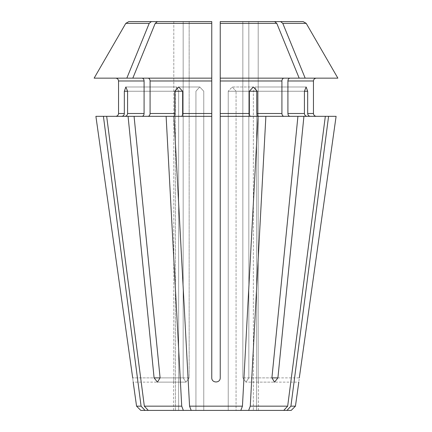 <?xml version="1.0" encoding="UTF-8"?>
<svg xmlns="http://www.w3.org/2000/svg" width="432" height="432" viewBox="0 0 432 432"><rect width="100%" height="100%" fill="white"/><g stroke="black" fill="none" stroke-linecap="round" stroke-linejoin="round"><path stroke-width="0.32" stroke-dasharray="2.16 1.62" d="M258.201 377.881C258.433 383.319 258.433 383.319 258.201 377.881C258.433 383.319 258.433 383.319 258.201 377.881L258.201 21.6L258.201 377.881L299.306 377.881C298.663 383.314 298.663 383.314 299.306 377.881L258.201 377.881M303.923 116.327L325.334 116.327L289.915 116.327L303.923 116.327L277.906 377.881L274.563 382.126L245.992 382.126L274.563 382.126L271.906 377.881L242.843 377.881L245.992 382.126L248.843 377.881L245.992 382.126L242.843 377.881L242.843 21.6L242.843 377.881L271.906 377.881L297.923 116.327L289.915 116.327C288.722 116.132 288.052 115.187 287.917 113.497L304.42 113.497L304.42 91.233L306.126 86.989L255.188 86.989L253.368 91.233L253.368 410.4L283.743 410.4L287.669 406.161L325.334 116.327L310.279 116.327C308.718 116.132 307.849 115.187 307.665 113.497L313.459 113.497L313.459 80.978L287.917 80.978C288.052 79.288 288.722 78.349 289.915 78.154L299.176 78.154A288062.185 203690.722 90 0 0 276.788 23.366L274.622 21.6L220.239 21.6L220.239 377.881C220.244 383.319 211.761 383.319 211.761 377.881L211.761 21.6L211.761 377.881C211.756 383.319 220.239 383.319 220.239 377.881C220.239 383.314 211.756 383.314 211.761 377.881L211.761 23.366L155.212 23.366A288062.185 203690.727 -90 0 0 132.824 78.154L148.084 78.154C149.278 78.349 149.947 79.288 150.082 80.978L150.082 113.497C149.947 115.187 149.278 116.132 148.084 116.327L134.077 116.327L160.094 377.881L157.437 382.126L154.094 377.881L128.077 116.327L166.12 116.327L181.726 406.161L183.352 410.4L195.934 410.4L178.632 410.4L195.934 410.4L195.934 91.233L199.768 86.989L203.769 91.233L203.769 410.4L240.813 410.4L242.438 406.161L258.039 116.327L250.463 116.327C249.815 116.132 249.453 115.187 249.377 113.497L249.377 91.233L253.33 86.989L232.232 86.989L228.231 91.233L232.232 86.989L236.066 91.233L232.232 86.989L253.33 86.989L257.213 91.233L257.213 113.497L281.918 113.497C282.053 115.187 282.722 116.132 283.916 116.327L258.298 116.327C257.65 116.132 257.288 115.187 257.213 113.497M132.694 377.881C133.337 383.314 133.337 383.314 132.694 377.881L173.799 377.881C173.567 383.319 173.567 383.319 173.799 377.881C173.567 383.319 173.567 383.319 173.799 377.881L132.694 377.881M124.967 116.327L106.666 116.327L124.967 116.327C126.527 116.132 127.397 115.187 127.58 113.497L127.58 91.233L125.874 86.989L124.335 91.233L175.387 91.233L176.812 86.989L178.632 91.233L178.632 410.4L148.257 410.4L178.632 410.4L178.632 91.233L176.812 86.989L175.387 91.233L175.387 410.4L140.8 410.4M304.42 91.233L253.368 91.233L304.42 91.233L256.613 91.233L256.613 410.4L256.613 91.233L307.665 91.233L306.126 86.989L255.188 86.989L256.613 91.233L255.188 86.989L253.368 91.233L253.368 410.4L236.066 410.4L236.066 91.233L236.066 410.4L240.813 410.4L191.187 410.4L195.934 410.4L195.934 91.233L199.768 86.989L203.769 91.233L203.769 410.4L191.187 410.4L240.813 410.4M249.377 91.233L228.231 91.233L228.231 410.4L228.231 91.233L257.213 91.233M150.082 113.497L174.787 113.497L174.787 91.233L178.67 86.989L182.623 91.233L182.623 113.497C182.547 115.187 182.185 116.132 181.537 116.327L173.961 116.327L189.562 406.161L191.187 410.4M316.289 78.154L305.17 78.154A288062.185 203690.722 90 0 0 282.787 23.366L280.622 21.6L248.843 21.6L248.843 377.881L248.843 21.6L274.622 21.6L220.239 21.6L220.239 80.978L220.239 23.366L276.788 23.366M283.916 78.154L220.239 78.154L283.916 78.154C282.722 78.349 282.053 79.288 281.918 80.978L281.918 113.497M297.923 116.327L283.916 116.327M160.094 377.881L189.157 377.881L189.157 21.6L189.157 377.881L186.008 382.126L189.157 377.881L160.094 377.881L183.157 377.881L186.008 382.126L183.157 377.881L154.094 377.881M173.799 21.6L173.799 377.881L173.799 21.6L128.855 21.6L183.157 21.6L183.157 377.881L183.157 21.6L157.378 21.6L155.212 23.366M328.579 116.327L310.279 116.327L328.579 116.327L290.914 406.161L286.988 410.4L236.066 410.4L283.743 410.4M124.335 91.233L124.335 113.497C124.151 115.187 123.282 116.132 121.721 116.327L106.666 116.327L144.331 406.161L148.257 410.4L175.387 410.4L175.387 91.233L127.58 91.233L178.632 91.233L127.58 91.233M282.787 23.366L306.212 23.366L303.145 21.6L258.201 21.6M336.101 116.327L310.279 116.327M95.899 116.327L115.711 116.327L95.899 116.327L103.421 116.327L141.086 406.161L145.012 410.4M151.378 21.6L149.213 23.366A288062.179 203690.722 -90 0 0 126.83 78.154L142.085 78.154C143.278 78.349 143.948 79.288 144.083 80.978L144.083 113.497C143.948 115.187 143.278 116.132 142.085 116.327M325.334 116.327L307.033 116.327C305.473 116.132 304.603 115.187 304.42 113.497M307.665 91.233L307.665 113.497M287.917 80.978L287.917 113.497M132.824 78.154L94.133 78.154M148.084 116.327L134.077 116.327M189.157 21.6L157.378 21.6L189.157 21.6M181.537 116.327L211.761 116.327M220.239 116.327L250.463 116.327M281.918 80.978L220.239 80.978L220.239 113.497L249.377 113.497M248.648 410.4L250.274 406.161L287.669 406.161M286.988 410.4L291.2 410.4M290.914 406.161L295.439 406.161M121.721 116.327L103.421 116.327M126.83 78.154L142.085 78.154M148.257 410.4L183.352 410.4M174.787 113.497C174.712 115.187 174.35 116.132 173.702 116.327L166.12 116.327M289.915 116.327L307.033 116.327M305.17 78.154L337.867 78.154M220.239 78.154L299.176 78.154M148.084 78.154L211.761 78.154M106.666 116.327L128.077 116.327M128.855 21.6L125.788 23.366L149.213 23.366M280.622 21.6L303.145 21.6M144.331 406.161L181.726 406.161M189.562 406.161L242.438 406.161M136.561 406.161L141.086 406.161M250.274 406.161L265.88 116.327M271.906 377.881L277.906 377.881M182.623 91.233L174.787 91.233M118.541 113.497L124.335 113.497M150.082 80.978L211.761 80.978M182.623 113.497L211.761 113.497M118.541 80.978L144.083 80.978M127.58 113.497L144.083 113.497M258.417 410.4L258.417 382.126L298.82 382.126M173.583 410.4L173.583 382.126L133.18 382.126M176.812 86.989L125.874 86.989L176.812 86.989M178.67 86.989L199.768 86.989L178.67 86.989M186.008 382.126L157.437 382.126L186.008 382.126"/><path stroke-width="0.65" d="M336.101 116.327L299.306 377.881C298.663 383.314 298.663 383.314 299.306 377.881L336.101 116.327L258.298 116.327C257.65 116.132 257.288 115.187 257.213 113.497L257.213 91.233L253.33 86.989L249.377 91.233L249.377 113.497L220.239 113.497L220.239 116.327L258.039 116.327L242.438 406.161L189.562 406.161L191.187 410.4L148.257 410.4L144.331 406.161L106.666 116.327L95.899 116.327L132.694 377.881C133.337 383.314 133.337 383.314 132.694 377.881L95.899 116.327M303.923 116.327L277.906 377.881L274.563 382.126L271.906 377.881L297.923 116.327M242.438 406.161L240.813 410.4L248.648 410.4L250.274 406.161L265.88 116.327M250.463 116.327C249.815 116.132 249.453 115.187 249.377 113.497M289.915 116.327C288.722 116.132 288.052 115.187 287.917 113.497L287.917 80.978C288.052 79.288 288.722 78.349 289.915 78.154L316.289 78.154C314.599 78.349 313.659 79.288 313.459 80.978C313.659 79.288 314.599 78.349 316.289 78.154M276.788 23.366L220.239 23.366L220.239 21.6L274.622 21.6L276.788 23.366A288062.179 203690.722 -90 0 1 299.176 78.154L305.17 78.154A288062.185 203690.727 -90 0 0 282.787 23.366L280.622 21.6L220.239 21.6L220.239 113.497L220.239 80.978L281.918 80.978C282.053 79.288 282.722 78.349 283.916 78.154M281.918 80.978L281.918 113.497L257.213 113.497M283.916 116.327C282.722 116.132 282.053 115.187 281.918 113.497M155.212 23.366L211.761 23.366L211.761 21.6L151.378 21.6L149.213 23.366A288062.174 203690.716 90 0 0 126.83 78.154L132.824 78.154A288062.174 203690.716 90 0 1 155.212 23.366L157.378 21.6L211.761 21.6L211.761 116.327L173.961 116.327L189.562 406.161M307.033 116.327C305.473 116.132 304.603 115.187 304.42 113.497L304.42 91.233L306.126 86.989L307.665 91.233L307.665 113.497C307.849 115.187 308.718 116.132 310.279 116.327M325.334 116.327L287.669 406.161L283.743 410.4L286.988 410.4L290.914 406.161L328.579 116.327M287.917 80.978L313.459 80.978L313.459 113.497C313.659 115.187 314.599 116.132 316.289 116.327C314.599 116.132 313.659 115.187 313.459 113.497L307.665 113.497M282.787 23.366L306.212 23.366A288062.185 288062.185 60 0 1 337.867 78.154A288062.185 288062.185 0 0 0 306.212 23.366L303.145 21.6L258.201 21.6M118.541 113.497C118.341 115.187 117.401 116.132 115.711 116.327C117.401 116.132 118.341 115.187 118.541 113.497L118.541 80.978L118.541 113.497L124.335 113.497C124.151 115.187 123.282 116.132 121.721 116.327M115.711 78.154C117.401 78.349 118.341 79.288 118.541 80.978C118.341 79.288 117.401 78.349 115.711 78.154M173.799 21.6L128.855 21.6L125.788 23.366A292939.178 292939.178 0 0 0 94.133 78.154L126.83 78.154M124.335 113.497L124.335 91.233L125.874 86.989L127.58 91.233L127.58 113.497C127.397 115.187 126.527 116.132 124.967 116.327M174.787 91.233L182.623 91.233L178.67 86.989L174.787 91.233L174.787 113.497C174.712 115.187 174.35 116.132 173.702 116.327L128.077 116.327L154.094 377.881L157.437 382.126L160.094 377.881L154.094 377.881M142.085 78.154C143.278 78.349 143.948 79.288 144.083 80.978L144.083 113.497C143.948 115.187 143.278 116.132 142.085 116.327M134.077 116.327L160.094 377.881M148.084 78.154C149.278 78.349 149.947 79.288 150.082 80.978L150.082 113.497C149.947 115.187 149.278 116.132 148.084 116.327M166.12 116.327L181.726 406.161L183.352 410.4M182.623 91.233L182.623 113.497C182.547 115.187 182.185 116.132 181.537 116.327M220.239 116.327L220.239 377.881C220.244 383.314 211.761 383.314 211.761 377.881L211.761 116.327M290.914 406.161L295.439 406.161L291.2 410.4L286.988 410.4M103.421 116.327L141.086 406.161L145.012 410.4L140.8 410.4L136.561 406.161L133.18 382.126M145.012 410.4L148.257 410.4M283.743 410.4L248.648 410.4M287.669 406.161L250.274 406.161M240.813 410.4L191.187 410.4M128.077 116.327L106.666 116.327M337.867 78.154L305.17 78.154M211.761 78.154L132.824 78.154M149.213 23.366L125.788 23.366A292939.184 292939.184 0 0 0 94.133 78.154M299.176 78.154L220.239 78.154M303.145 21.6L280.622 21.6M151.378 21.6L128.855 21.6M141.086 406.161L136.561 406.161M181.726 406.161L144.331 406.161M277.906 377.881L271.906 377.881M249.377 91.233L257.213 91.233M304.42 91.233L307.665 91.233M211.761 113.497L182.623 113.497M144.083 80.978L118.541 80.978M144.083 113.497L127.58 113.497M304.42 113.497L287.917 113.497M211.761 80.978L150.082 80.978M174.787 113.497L150.082 113.497M124.335 91.233L127.58 91.233M295.439 406.161L298.82 382.126"/></g></svg>
